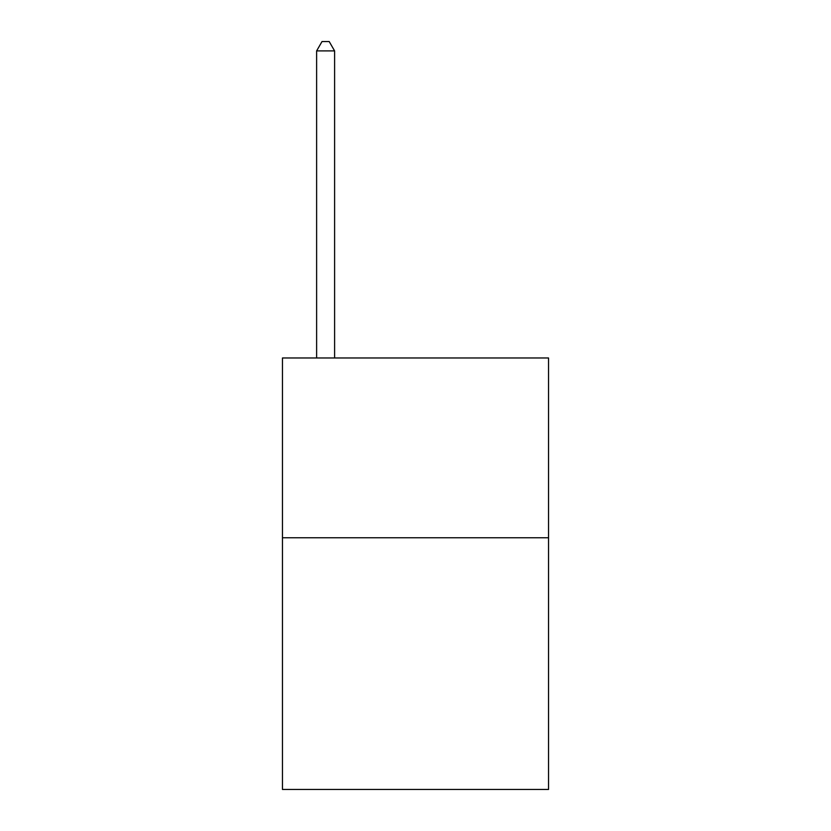 <?xml version="1.0" encoding="UTF-8"?>
<svg xmlns="http://www.w3.org/2000/svg" width="831" height="831" viewBox="0 0 831 831"><rect width="100%" height="100%" fill="white"/><g stroke="black" fill="none" stroke-linecap="round" stroke-linejoin="round"><path stroke-width="1.25" d="M548.543 537.75L548.543 789.45L282.457 789.45L282.457 357.974L548.543 357.974L548.543 537.75L282.457 537.75M334.602 357.974L334.602 50.899L316.621 50.899L316.621 357.974M316.621 50.899L322.013 41.55L329.201 41.55L334.602 50.899"/></g></svg>
